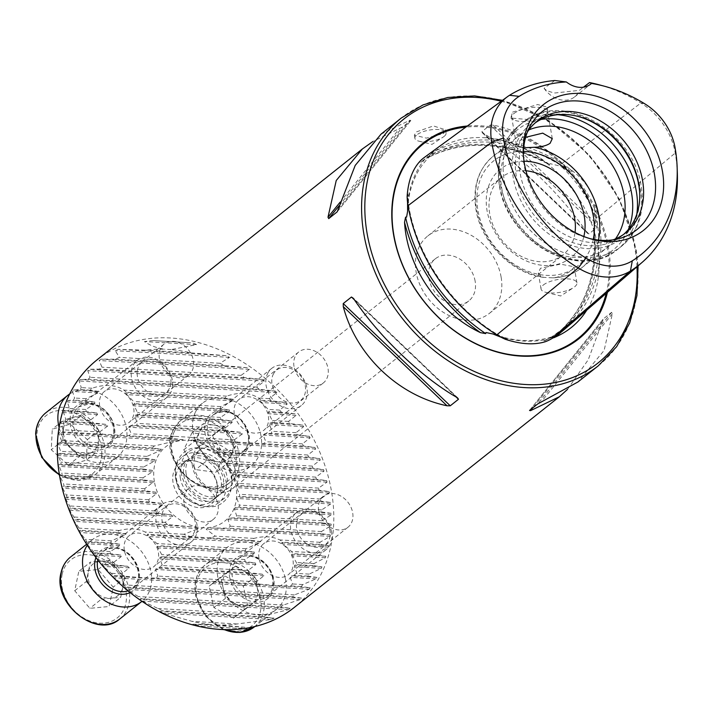 <?xml version="1.0" encoding="UTF-8"?>
<svg xmlns="http://www.w3.org/2000/svg" width="713" height="713" viewBox="0 0 713 713"><rect width="100%" height="100%" fill="white"/><g stroke="black" fill="none" stroke-linecap="round" stroke-linejoin="round"><path stroke-width="0.53" stroke-dasharray="3.56 2.67" d="M564.473 329.379A156.985 122.957 51.5 0 0 598.697 216.886A64.91 50.837 51.5 0 0 596.425 207.554C592.69 191.441 583.894 178.651 570.035 169.195A64.91 50.837 51.5 0 0 561.96 163.491A156.985 122.957 51.5 0 0 427.069 155.568A64.91 50.837 51.5 0 0 424.698 157.181M496.872 334.834L496.916 334.13L508.316 339.762L505.41 339.317C509.198 340.199 508.922 339.923 504.581 338.488L501.203 337.294M552.646 338.105A1.586 0.98 -122.1 0 0 551.06 337.409A1.586 0.98 -122.1 0 0 551.006 337.454A1.586 0.98 -122.1 0 0 550.98 337.463L543.11 341.215L545.481 341.67M561.229 332.062A157.243 123.162 51.5 0 0 594.722 233.427L593.617 228.187L594.499 228.142L595.703 218.169L594.49 208.642C592.958 204.649 594.927 203.196 596.425 207.554M570.035 169.195C573.635 172.243 571.487 173.5 568.341 170.639L559.812 166.004L550.142 163.669L549.42 164.667C505.276 141.513 464.84 139.142 428.094 157.573L429.743 156.468C415.777 170.157 408.397 188.428 407.604 211.262M407.551 202.385L407.702 197.67C408.175 193.829 407.595 192.171 407.123 196.431L407.898 194.096L408.781 206.039A1.586 0.561 -9.7 0 1 408.585 206.378A1.586 0.561 -9.7 0 1 408.567 206.396A155.443 121.745 51.5 0 0 496.533 334.272L496.284 334.477M421.258 162.003L424.841 159.035A63.368 49.634 51.5 0 0 421.374 161.887L421.258 162.003C419.03 164.106 418.879 163.58 420.795 160.425M550.088 338.238L553.341 336.483L552.085 337.507L552.548 337.989M492.915 333.969C514.839 342.008 535.044 342.775 553.511 336.26L553.341 336.483M429.591 156.593L425.073 158.883L421.374 161.887M217.278 485.321A25.721 20.142 51.5 0 0 195.665 461.088A25.721 20.142 51.5 0 0 173.081 482.719A25.721 20.142 51.5 0 0 197.617 507.549A25.721 20.142 51.5 0 0 217.634 488.717A25.721 20.142 51.5 0 0 217.278 485.321M176.45 481.498A23.743 18.591 -128.5 0 1 182.073 464.11A23.743 18.591 -128.5 0 1 197.296 461.525A23.743 18.591 -128.5 0 1 217.242 483.895A23.743 18.591 -128.5 0 1 217.572 487.032A23.743 18.591 -128.5 0 1 211.618 501.284A23.743 18.591 -128.5 0 1 190.745 501.533A23.743 18.591 -128.5 0 1 176.45 481.498M162.172 556.737L159.944 557.37L159.908 558.867L162.35 565.489A30.071 23.556 -128.5 0 1 161.958 567.539L156.762 568.003L155.568 569.429L157.849 576.051A30.071 23.556 -128.5 0 1 155.978 578.011C148.5 578.163 137.894 577.539 124.16 576.14A30.071 23.556 -128.5 0 1 121.575 573.92L129.311 567.887L127.6 566.291L114.445 564.749A30.071 23.556 -128.5 0 1 113.349 562.61L121.237 556.595L120.675 555.062L110.497 553.698A30.071 23.556 -128.5 0 1 110.221 551.612L119.526 545.677L119.731 544.188L110.747 542.896A30.071 23.556 -128.5 0 1 111.326 540.855L124.454 535.142L126.228 533.752L116.789 532.433A30.071 23.556 -128.5 0 1 119.347 530.508C129.285 527.932 137.876 528.431 145.131 532.023A30.071 23.556 -128.5 0 1 148.411 534.287L146.931 534.964L156.887 543.529A30.071 23.556 -128.5 0 1 158.188 545.686L157.163 546.381L161.744 554.634A30.071 23.556 -128.5 0 1 162.172 556.737L245.12 561.603A30.071 23.556 -128.5 0 1 244.844 559.518L254.158 553.582L254.354 552.094L245.37 550.801A30.071 23.556 -128.5 0 1 245.958 548.76L259.077 543.048L260.851 541.657L251.413 540.338A30.071 23.556 -128.5 0 1 253.98 538.413C263.908 535.837 272.5 536.336 279.763 539.928A30.071 23.556 -128.5 0 1 283.034 542.192L281.555 542.869L291.519 551.434A30.071 23.556 -128.5 0 1 292.82 553.591L291.786 554.286L296.367 562.539A30.071 23.556 -128.5 0 1 296.804 564.643L294.576 565.275L294.54 566.773L296.973 573.395A30.071 23.556 -128.5 0 1 296.59 575.444L291.385 575.908L290.191 577.334L292.473 583.956A30.071 23.556 -128.5 0 1 290.61 585.917C283.123 586.068 272.518 585.444 258.792 584.045A30.071 23.556 -128.5 0 1 256.208 581.826L263.944 575.792L262.224 574.197L249.078 572.655A30.071 23.556 -128.5 0 1 247.972 570.516L255.86 564.5L255.307 562.967L245.12 561.603M124.347 550.284A19.786 15.499 -128.5 0 1 129.044 535.793A19.786 15.499 -128.5 0 1 146.432 535.579A19.786 15.499 -128.5 0 1 158.348 552.281A19.786 15.499 -128.5 0 1 153.66 566.773A19.786 15.499 -128.5 0 1 136.272 566.978A19.786 15.499 -128.5 0 1 124.347 550.284M184.052 502.834A19.786 15.499 -128.5 0 1 188.74 488.343A19.786 15.499 -128.5 0 1 206.128 488.138A19.786 15.499 -128.5 0 1 218.053 504.831A19.786 15.499 -128.5 0 1 213.356 519.322A19.786 15.499 -128.5 0 1 195.968 519.536A19.786 15.499 -128.5 0 1 184.052 502.834M258.979 558.19A19.786 15.499 -128.5 0 1 263.667 543.698A19.786 15.499 -128.5 0 1 281.056 543.484A19.786 15.499 -128.5 0 1 292.981 560.186A19.786 15.499 -128.5 0 1 288.284 574.678A19.786 15.499 -128.5 0 1 270.895 574.883A19.786 15.499 -128.5 0 1 258.979 558.19M318.675 510.74A19.786 15.499 -128.5 0 1 323.372 496.248A19.786 15.499 -128.5 0 1 340.761 496.043A19.786 15.499 -128.5 0 1 352.677 512.736A19.786 15.499 -128.5 0 1 347.989 527.228A19.786 15.499 -128.5 0 1 330.591 527.442A19.786 15.499 -128.5 0 1 318.675 510.74M99.615 431.971L107.797 425.964L105.515 424.333L91.139 422.729A30.071 23.556 -128.5 0 1 89.838 420.572L97.565 414.547L96.852 413.005L86.291 411.624A30.071 23.556 -128.5 0 1 85.854 409.52L94.784 403.558L94.82 402.061L85.676 400.768A30.071 23.556 -128.5 0 1 86.068 398.71L97.966 392.925L99.169 391.499L90.177 390.207A30.071 23.556 -128.5 0 1 92.048 388.246C104.695 383.986 115.301 384.61 123.866 390.109A30.071 23.556 -128.5 0 1 126.451 392.337L125.417 393.041L133.581 401.499A30.071 23.556 -128.5 0 1 134.686 403.638L133.5 404.333L137.529 412.56A30.071 23.556 -128.5 0 1 137.814 414.645L135.203 415.26L135.007 416.74L137.279 423.362A30.071 23.556 -128.5 0 1 136.7 425.403L130.274 425.786L128.509 427.185L131.237 433.825A30.071 23.556 -128.5 0 1 128.679 435.75L102.895 434.235A30.071 23.556 -128.5 0 1 99.615 431.971L63.083 429.823L60.801 423.21L61.122 421.722L65.141 421.196A149.561 117.146 -128.5 0 1 65.73 419.155L63.546 412.551L64.01 411.071L68.689 410.59A149.561 117.146 -128.5 0 1 69.509 408.558L67.387 401.954L68.011 400.492L73.51 400.046A149.561 117.146 -128.5 0 1 74.598 398.041L72.494 391.437L73.314 389.984L79.874 389.601A149.561 117.146 -128.5 0 1 81.309 387.614L79.125 381L80.195 379.566L88.225 379.271A149.561 117.146 -128.5 0 1 90.114 377.311L87.744 370.689L89.125 369.272L99.401 369.111A149.561 117.146 -128.5 0 1 101.986 367.186L99.143 360.537L101.032 359.147L115.372 359.227A149.561 117.146 -128.5 0 1 119.392 357.391L115.265 350.662L118.117 349.334L145.586 350.181A149.561 117.146 -128.5 0 1 164.498 349.218C156.771 348.087 150.104 345.538 144.498 341.563L152.876 340.556L187.653 342.596C191.369 342.543 194.328 343.22 196.538 344.62L171.093 349.611A149.561 117.146 -128.5 0 1 190.727 352.837L226.146 355.68L229.515 357.373L219.934 363.291A149.561 117.146 -128.5 0 1 224.666 365.644L246.965 367.721L249.372 369.361L241.074 375.359A149.561 117.146 -128.5 0 1 244.381 377.623L262.607 379.459L264.514 381.072L256.689 387.097A149.561 117.146 -128.5 0 1 259.291 389.316L275.28 391.018L276.858 392.613L269.229 398.647A149.561 117.146 -128.5 0 1 271.377 400.849L285.895 402.462L287.232 404.039L279.674 410.082A149.561 117.146 -128.5 0 1 281.475 412.266L294.924 413.816L296.073 415.385L288.507 421.419A149.561 117.146 -128.5 0 1 290.039 423.584L302.668 425.091L303.649 426.65L296.02 432.684A149.561 117.146 -128.5 0 1 297.321 434.832L309.299 436.303L310.137 437.844L302.401 443.878A149.561 117.146 -128.5 0 1 303.506 446.017L314.941 447.452L315.645 448.994L307.775 455.01A149.561 117.146 -128.5 0 1 308.702 457.14L319.674 458.548L320.271 460.081L312.232 466.097A149.561 117.146 -128.5 0 1 312.989 468.209L323.577 469.6L324.05 471.124L315.823 477.122A149.561 117.146 -128.5 0 1 316.42 479.234L326.67 480.598L327.035 482.122L318.586 488.111A149.561 117.146 -128.5 0 1 319.023 490.205L328.978 491.551L329.745 492.148L320.529 499.038A149.561 117.146 -128.5 0 1 320.814 501.132L330.511 502.46L330.663 503.975L321.661 509.929A149.561 117.146 -128.5 0 1 321.786 512.005L331.269 513.324L331.304 514.831L321.973 520.766A149.561 117.146 -128.5 0 1 321.937 522.834L331.215 524.144L331.144 525.641L321.42 531.55A149.561 117.146 -128.5 0 1 321.215 533.618L330.333 534.91L330.146 536.399L319.959 542.29A149.561 117.146 -128.5 0 1 319.576 544.34L328.559 545.632L328.238 547.112L317.517 552.967A149.561 117.146 -128.5 0 1 316.929 554.999L325.805 556.292L325.342 557.762L313.97 563.573A149.561 117.146 -128.5 0 1 313.15 565.605L321.973 566.88L321.34 568.341L309.148 574.108A149.561 117.146 -128.5 0 1 308.052 576.122L316.866 577.405L316.046 578.849L302.775 584.562A149.561 117.146 -128.5 0 1 301.349 586.549L310.226 587.833L309.166 589.268L294.424 594.892A149.561 117.146 -128.5 0 1 292.544 596.852L301.617 598.145L300.226 599.562L283.257 605.052A149.561 117.146 -128.5 0 1 280.664 606.977L290.209 608.296L288.328 609.686L267.277 614.936A149.561 117.146 -128.5 0 1 263.266 616.772L274.095 618.171L271.243 619.499L237.072 623.982A149.561 117.146 -128.5 0 1 218.151 624.945L244.853 627.271C243.008 627.957 240.21 628.296 236.484 628.278L201.708 626.237L192.813 624.214L211.565 624.552A149.561 117.146 -128.5 0 1 191.931 621.326L163.215 613.162L159.837 611.46L162.716 610.863A149.561 117.146 -128.5 0 1 157.983 608.519L142.386 601.112L139.989 599.473L141.584 598.804A149.561 117.146 -128.5 0 1 138.277 596.54L126.754 589.375L124.846 587.77L125.969 587.066A149.561 117.146 -128.5 0 1 123.367 584.838L114.08 577.815L112.502 576.22L113.42 575.516A149.561 117.146 -128.5 0 1 111.281 573.314L103.465 566.372L102.128 564.794L102.984 564.081A149.561 117.146 -128.5 0 1 101.175 561.897L94.428 555.017L93.287 553.457L94.152 552.744A149.561 117.146 -128.5 0 1 92.619 550.579L86.692 543.743L85.712 542.192L86.638 541.479A149.561 117.146 -128.5 0 1 85.328 539.331L80.061 532.54L79.223 530.989L80.257 530.285A149.561 117.146 -128.5 0 1 79.152 528.146L74.419 521.381L73.706 519.848L74.874 519.153A149.561 117.146 -128.5 0 1 73.956 517.023L69.678 510.285L69.09 508.752L70.418 508.066A149.561 117.146 -128.5 0 1 69.669 505.954L65.783 499.243L65.302 497.71L66.826 497.041A149.561 117.146 -128.5 0 1 66.238 494.929L62.691 488.236L62.325 486.712L64.072 486.052A149.561 117.146 -128.5 0 1 63.635 483.958L60.07 476.32L60.124 475.767L62.12 475.125A149.561 117.146 -128.5 0 1 61.844 473.031L58.698 464.867L60.988 464.234A149.561 117.146 -128.5 0 1 60.863 462.149L58.092 455.509L58.047 454.003L60.685 453.397A149.561 117.146 -128.5 0 1 60.721 451.32L58.136 444.689L58.208 443.192L61.229 442.613A149.561 117.146 -128.5 0 1 61.443 440.545L59.019 433.923L59.215 432.434L62.691 431.873A149.561 117.146 -128.5 0 1 63.083 429.823M99.695 406.018A19.786 15.499 -128.5 0 1 104.383 391.526A19.786 15.499 -128.5 0 1 121.771 391.321A19.786 15.499 -128.5 0 1 133.688 408.014A19.786 15.499 -128.5 0 1 129 422.506A19.786 15.499 -128.5 0 1 111.611 422.72A19.786 15.499 -128.5 0 1 99.695 406.018M159.391 358.568A19.786 15.499 -128.5 0 1 164.079 344.085A19.786 15.499 -128.5 0 1 181.476 343.871A19.786 15.499 -128.5 0 1 193.392 360.564A19.786 15.499 -128.5 0 1 188.704 375.056A19.786 15.499 -128.5 0 1 171.307 375.27A19.786 15.499 -128.5 0 1 159.391 358.568M234.247 439.876L242.429 433.869L240.138 432.238L225.763 430.634A30.071 23.556 -128.5 0 1 224.461 428.477L232.197 422.452L231.475 420.911L220.914 419.529A30.071 23.556 -128.5 0 1 220.477 417.426L229.408 411.463L229.443 409.966L220.308 408.674A30.071 23.556 -128.5 0 1 220.691 406.615L232.59 400.831L233.793 399.405L224.8 398.112A30.071 23.556 -128.5 0 1 226.672 396.152C239.318 391.892 249.924 392.515 258.489 398.014A30.071 23.556 -128.5 0 1 261.074 400.243L260.04 400.947L268.204 409.405A30.071 23.556 -128.5 0 1 269.309 411.544L268.124 412.239L272.152 420.465A30.071 23.556 -128.5 0 1 272.437 422.551L269.826 423.166L269.63 424.645L271.911 431.267A30.071 23.556 -128.5 0 1 271.323 433.308L264.897 433.691L263.133 435.09L265.86 441.73A30.071 23.556 -128.5 0 1 263.302 443.655L237.518 442.14A30.071 23.556 -128.5 0 1 234.247 439.876L174.48 436.365A55.391 43.386 51.5 0 0 167.359 438.023L183.232 439.716L175.933 440.786L154.266 445.999A55.391 43.386 51.5 0 0 152.413 447.96L161.423 449.252L160.158 450.678L146.923 456.382A55.391 43.386 51.5 0 0 146.04 458.406L154.873 459.689L154.338 461.159L143.616 467.015A55.391 43.386 51.5 0 0 143.313 469.065L152.448 470.366L152.35 471.863L143.01 477.799A55.391 43.386 51.5 0 0 143.153 479.876L152.876 481.213L153.634 481.81L144.668 488.717A55.391 43.386 51.5 0 0 145.229 490.82L155.826 492.211L156.45 493.744L148.562 499.76A55.391 43.386 51.5 0 0 149.578 501.899L161.548 503.36L162.6 504.92L155.024 510.963A55.391 43.386 51.5 0 0 156.619 513.128L171.102 514.741L172.894 516.346L165.131 522.379A55.391 43.386 51.5 0 0 167.707 524.599L190.621 526.711C194.364 526.943 196.975 527.602 198.437 528.672L183.811 534.295A55.391 43.386 51.5 0 0 191.654 536.827L208.169 537.798A55.391 43.386 51.5 0 0 215.29 536.14L206.119 529.117C208 528.244 210.433 527.887 213.428 528.048L228.383 528.164A55.391 43.386 51.5 0 0 230.246 526.203L227.928 519.581L229.203 518.155L235.727 517.772A55.391 43.386 51.5 0 0 236.618 515.749L234.488 509.144L235.023 507.674L239.033 507.148A55.391 43.386 51.5 0 0 239.345 505.089L236.903 498.467L237.001 496.97L239.648 496.364A55.391 43.386 51.5 0 0 239.497 494.278L236.181 486.658L237.99 485.446A55.391 43.386 51.5 0 0 237.42 483.343L232.91 475.09L234.096 474.403A55.391 43.386 51.5 0 0 233.071 472.264L226.752 463.913L227.634 463.2A55.391 43.386 51.5 0 0 226.03 461.035L216.467 452.488L217.527 451.784A55.391 43.386 51.5 0 0 214.952 449.564L198.74 442.122L190.915 440.171L198.838 439.868A55.391 43.386 51.5 0 0 191.004 437.336M234.319 413.923A19.786 15.499 -128.5 0 1 239.007 399.432A19.786 15.499 -128.5 0 1 256.404 399.227A19.786 15.499 -128.5 0 1 268.32 415.92A19.786 15.499 -128.5 0 1 263.623 430.411A19.786 15.499 -128.5 0 1 246.235 430.625A19.786 15.499 -128.5 0 1 234.319 413.923M294.014 366.473A19.786 15.499 -128.5 0 1 298.711 351.99A19.786 15.499 -128.5 0 1 316.1 351.776A19.786 15.499 -128.5 0 1 328.016 368.469A19.786 15.499 -128.5 0 1 323.328 382.961A19.786 15.499 -128.5 0 1 305.939 383.175A19.786 15.499 -128.5 0 1 294.014 366.473M444.092 136.415A15.829 5.651 170.3 0 0 446.088 132.948A15.829 5.651 170.3 0 0 434.012 129.516A15.829 5.651 170.3 0 0 416.891 134.819A15.829 5.651 170.3 0 0 414.886 138.286A15.829 5.651 170.3 0 0 419.057 141.219A15.829 5.651 170.3 0 0 443.138 137.101A15.829 5.651 170.3 0 0 444.092 136.415M443.593 133.5L445.554 129.819L433.397 125.934L416.392 131.905L414.351 135.149L426.374 138.126L443.593 133.5M543.351 284.995A18.199 6.497 -9.7 0 1 563.038 278.908A18.199 6.497 -9.7 0 1 576.933 282.847A18.199 6.497 -9.7 0 1 574.633 286.831A18.199 6.497 -9.7 0 1 573.528 287.624A18.199 6.497 -9.7 0 1 545.837 292.357A18.199 6.497 -9.7 0 1 541.051 288.979A18.199 6.497 -9.7 0 1 543.351 284.995M571.764 270.084L574.179 266.751L560.516 264.158L540.49 268.248L538.297 272.883L540.98 276.484L543.832 277.384L552.842 277.847L556.425 277.393C563.092 275.396 568.199 272.963 571.764 270.084M512.62 112.119L537.611 104.526L547.424 107.155L547.709 112.725L546.283 114.089L528.083 119.543L510.775 118.019L512.62 112.119M514.028 113.465A18.199 6.497 -9.7 0 1 533.716 107.369A18.199 6.497 -9.7 0 1 547.611 111.317A18.199 6.497 -9.7 0 1 546.666 113.991A18.199 6.497 -9.7 0 1 545.311 115.301A18.199 6.497 -9.7 0 1 529.108 121.041A18.199 6.497 -9.7 0 1 513.512 119.659A18.199 6.497 -9.7 0 1 511.729 117.449A18.199 6.497 -9.7 0 1 514.028 113.465M523.69 147.769L518.743 146.379L516.399 144.775L518.814 141.45L525.633 137.306M607.458 292.294A125.033 97.931 51.5 0 0 608.43 247.277A125.033 97.931 51.5 0 0 467.336 126.014M501.123 277.134A49.455 38.734 51.5 0 0 471.338 235.388A49.455 38.734 51.5 0 0 427.853 235.923A49.455 38.734 51.5 0 0 416.134 272.143A49.455 38.734 51.5 0 0 445.928 313.889A49.455 38.734 51.5 0 0 489.403 313.363A49.455 38.734 51.5 0 0 501.123 277.134M475.152 281.243A26.907 21.069 51.5 0 0 458.94 258.534A26.907 21.069 51.5 0 0 435.295 258.819A26.907 21.069 51.5 0 0 428.914 278.525A26.907 21.069 51.5 0 0 445.126 301.234A26.907 21.069 51.5 0 0 468.771 300.948A26.907 21.069 51.5 0 0 475.152 281.243M525.962 170.755A49.455 38.734 51.5 0 0 501.426 177.457A49.455 38.734 51.5 0 0 489.697 213.677A49.455 38.734 51.5 0 0 519.492 255.423A49.455 38.734 51.5 0 0 562.967 254.889A49.455 38.734 51.5 0 0 575.034 232.5M524.037 161.245A56.577 44.313 51.5 0 0 487.041 210.567A56.577 44.313 51.5 0 0 534.634 263.881A56.577 44.313 51.5 0 0 583.867 236.52M528.841 129.926A71.22 55.783 51.5 0 0 518.592 136.014A71.22 55.783 51.5 0 0 501.702 188.17A71.22 55.783 51.5 0 0 544.607 248.284A71.22 55.783 51.5 0 0 607.218 247.527A71.22 55.783 51.5 0 0 615.453 238.908M578.145 116.433A73.047 57.218 51.5 0 0 577.387 116.219A73.047 57.218 51.5 0 0 513.235 177.671A73.047 57.218 51.5 0 0 582.922 248.177A73.047 57.218 51.5 0 0 639.766 194.711A73.047 57.218 51.5 0 0 639.739 193.927M535.196 122.903A71.22 55.783 51.5 0 0 533.226 124.383A71.22 55.783 51.5 0 0 516.346 176.539A71.22 55.783 51.5 0 0 559.242 236.654A71.22 55.783 51.5 0 0 621.852 235.887A71.22 55.783 51.5 0 0 623.732 234.31M527.388 132.039A71.22 55.783 51.5 0 0 524.937 136.308A71.22 55.783 51.5 0 0 520.196 173.482A71.22 55.783 51.5 0 0 608.358 241.27A71.22 55.783 51.5 0 0 613.073 239.844M523.378 154.846A75.676 59.268 51.5 0 0 523.422 156.815A75.676 59.268 51.5 0 0 524.456 166.824A75.676 59.268 51.5 0 0 588.038 238.124A75.676 59.268 51.5 0 0 589.945 238.605M192.474 466.436A26.907 21.069 -128.5 0 1 198.856 446.73A26.907 21.069 -128.5 0 1 222.501 446.445A26.907 21.069 -128.5 0 1 238.712 469.154A26.907 21.069 -128.5 0 1 232.331 488.86A26.907 21.069 -128.5 0 1 208.677 489.145A26.907 21.069 -128.5 0 1 192.474 466.436M194.266 467.336A23.743 18.591 -128.5 0 1 199.898 449.948A23.743 18.591 -128.5 0 1 220.763 449.689A23.743 18.591 -128.5 0 1 235.067 469.733A23.743 18.591 -128.5 0 1 229.434 487.113A23.743 18.591 -128.5 0 1 208.57 487.371A23.743 18.591 -128.5 0 1 194.266 467.336M186.138 473.788A23.743 18.591 -128.5 0 1 191.77 456.4A23.743 18.591 -128.5 0 1 212.643 456.151A23.743 18.591 -128.5 0 1 226.939 476.186A23.743 18.591 -128.5 0 1 221.315 493.574A23.743 18.591 -128.5 0 1 200.442 493.833A23.743 18.591 -128.5 0 1 186.138 473.788M175.603 478.102A29.278 22.932 -128.5 0 1 182.546 456.659A29.278 22.932 -128.5 0 1 208.285 456.347A29.278 22.932 -128.5 0 1 225.923 481.061A29.278 22.932 -128.5 0 1 218.98 502.505A29.278 22.932 -128.5 0 1 193.241 502.817A29.278 22.932 -128.5 0 1 175.603 478.102M181.378 473.512A29.278 22.932 -128.5 0 1 188.321 452.069A29.278 22.932 -128.5 0 1 214.06 451.757A29.278 22.932 -128.5 0 1 231.698 476.471A29.278 22.932 -128.5 0 1 224.755 497.915A29.278 22.932 -128.5 0 1 199.016 498.227A29.278 22.932 -128.5 0 1 181.378 473.512M180.362 478.387A23.743 18.591 -128.5 0 1 185.995 460.999A23.743 18.591 -128.5 0 1 206.859 460.741A23.743 18.591 -128.5 0 1 221.164 480.776A23.743 18.591 -128.5 0 1 215.531 498.164A23.743 18.591 -128.5 0 1 194.667 498.423A23.743 18.591 -128.5 0 1 180.362 478.387M154.382 481.623A47.477 37.192 -128.5 0 1 187.706 440.304A47.477 37.192 -128.5 0 1 235.976 486.418A47.477 37.192 -128.5 0 1 202.652 527.736A47.477 37.192 -128.5 0 1 154.382 481.623M97.093 359.815A158.268 123.964 -128.5 0 1 236.217 358.113A158.268 123.964 -128.5 0 1 331.554 491.703A158.268 123.964 -128.5 0 1 294.032 607.619M430.091 154.979C428.433 156.325 427.818 157.163 428.246 157.484A155.657 121.923 51.5 0 1 549.892 164.632L545.409 161.753A157.243 123.162 51.5 0 0 430.091 154.979A111.495 87.334 -128.5 0 1 484.127 137.689A111.495 87.334 -128.5 0 1 545.409 161.753M594.722 233.427A111.495 87.334 -128.5 0 1 597.574 245.985A111.495 87.334 -128.5 0 1 597.806 280.717A111.495 87.334 -128.5 0 1 586.763 310.146M593.439 228.561L593.617 228.187A155.657 121.923 51.5 0 1 558.6 332.365C586.38 307.169 597.993 272.571 593.439 228.561M567.495 389.387L588.225 359.78L603.421 318.836L611.647 312.303L612.369 313.72L604.134 350.413L577.993 381.936M529.411 410.572L603.421 318.836L529.536 410.456M586.852 232.393C561.176 194.105 518.69 153.518 483.102 133.278L481.881 131.655L490.107 125.114L493.325 125.149C541.862 135.105 584.348 175.692 597.084 224.265L597.129 227.349L588.902 233.891L587.753 233.49L483.102 133.278M381.045 134.133L409.85 120.247L410.831 120.461L402.604 126.994L372.872 141.531M337.106 211.913L410.955 120.345L337.276 211.663M554.803 80.516L544.072 88.305C545.543 90.23 549.153 91.799 554.91 92.993L579.33 90.382L583.51 87.182M677.35 173.241A152.849 119.722 51.5 0 0 675.256 153.01A60.774 47.602 51.5 0 0 640.862 103.011A152.849 119.722 51.5 0 0 598.929 84.74M544.072 88.305A23.743 18.591 51.5 0 0 574.589 96.932A23.743 18.591 51.5 0 0 579.33 90.382M320.529 499.038L239.497 494.278M319.023 490.205L237.99 485.446M318.586 488.111L237.42 483.343M143.153 479.876L62.12 475.125M144.668 488.717L63.635 483.958M143.01 477.799L61.844 473.031M316.42 479.234L234.096 474.403M315.823 477.122L233.071 472.264M143.313 469.065L60.988 464.234M312.989 468.209L227.634 463.2M312.232 466.097L226.03 461.035M146.04 458.406L60.685 453.397M308.702 457.14L217.527 451.784M307.775 455.01L214.952 449.564M152.413 447.96L61.229 442.613M237.518 442.14L198.838 439.868M167.359 438.023L128.679 435.75M174.48 436.365L131.237 433.825M102.895 434.235L62.691 431.873M303.506 446.017L263.302 443.655M302.401 443.878L265.86 441.73M224.461 428.477L137.279 423.362M225.763 430.634L136.7 425.403M89.838 420.572L65.73 419.155M91.139 422.729L65.141 421.196M297.321 434.832L271.323 433.308M296.02 432.684L271.911 431.267M220.477 417.426L137.529 412.56M220.914 419.529L137.814 414.645M85.854 409.52L69.509 408.558M86.291 411.624L68.689 410.59M290.039 423.584L272.437 422.551M288.507 421.419L272.152 420.465M86.068 398.71L74.598 398.041M85.676 400.768L73.51 400.046M220.691 406.615L133.581 401.499M220.308 408.674L134.686 403.638M281.475 412.266L269.309 411.544M279.674 410.082L268.204 409.405M92.048 388.246L81.309 387.614M90.177 390.207L79.874 389.601M226.672 396.152L123.866 390.109M224.8 398.112L126.451 392.337M271.377 400.849L261.074 400.243M269.229 398.647L258.489 398.014M143.616 467.015L60.863 462.149M146.923 456.382L60.721 451.32M154.266 445.999L61.443 440.545M256.689 387.097L90.114 377.311M259.291 389.316L88.225 379.271M241.074 375.359L101.986 367.186M244.381 377.623L99.401 369.111M219.934 363.291L119.392 357.391M224.666 365.644L115.372 359.227M171.093 349.611L164.498 349.218M190.727 352.837L145.586 350.181M321.661 509.929L239.345 505.089M145.229 490.82L64.072 486.052M321.973 520.766L236.618 515.749M148.562 499.76L66.238 494.929M149.578 501.899L66.826 497.041M321.42 531.55L230.246 526.203M155.024 510.963L69.669 505.954M156.619 513.128L70.418 508.066M165.131 522.379L73.956 517.023M167.707 524.599L74.874 519.153M319.959 542.29L279.763 539.928M253.98 538.413L215.29 536.14M183.811 534.295L145.131 532.023M119.347 530.508L79.152 528.146M111.326 540.855L85.328 539.331M245.958 548.76L156.887 543.529M317.517 552.967L291.519 551.434M191.654 536.827L148.411 534.287M116.789 532.433L80.257 530.285M251.413 540.338L208.169 537.798M319.576 544.34L283.034 542.192M110.221 551.612L92.619 550.579M244.844 559.518L161.744 554.634M313.97 563.573L296.367 562.539M110.747 542.896L86.638 541.479M245.37 550.801L158.188 545.686M316.929 554.999L292.82 553.591M113.349 562.61L101.175 561.897M247.972 570.516L162.35 565.489M309.148 574.108L296.973 573.395M110.497 553.698L94.152 552.744M313.15 565.605L296.804 564.643M121.575 573.92L111.281 573.314M256.208 581.826L157.849 576.051M302.775 584.562L292.473 583.956M249.078 572.655L161.958 567.539M114.445 564.749L102.984 564.081M308.052 576.122L296.59 575.444M258.792 584.045L155.978 578.011M124.16 576.14L113.42 575.516M301.349 586.549L290.61 585.917M320.814 501.132L239.648 496.364M321.786 512.005L239.033 507.148M321.937 522.834L235.727 517.772M321.215 533.618L228.383 528.164M294.424 594.892L123.367 584.838M283.257 605.052L138.277 596.54M292.544 596.852L125.969 587.066M267.277 614.936L157.983 608.519M280.664 606.977L141.584 598.804M237.072 623.982L191.931 621.326M263.266 616.772L162.716 610.863M218.151 624.945L211.565 624.552M68.314 465.224L79.874 456.035L62.824 440.545L63.323 430.269A20.116 15.757 -128.5 0 1 72.842 417.462A20.116 15.757 -128.5 0 1 90.399 422.675A20.116 15.757 -128.5 0 1 98.421 440.705L97.922 450.981L86.371 460.161L68.314 465.224L51.265 449.725L52.263 429.173L70.32 424.11L87.369 439.609L86.371 460.161M170.933 382.346A19.349 15.16 -128.5 0 1 153.215 394.449A19.349 15.16 -128.5 0 1 137.163 372.302A19.349 15.16 -128.5 0 1 154.881 360.199A19.349 15.16 -128.5 0 1 170.933 382.346M172.626 385.18A23.743 18.591 -128.5 0 1 166.69 397.604A23.743 18.591 -128.5 0 1 143.58 396.455A23.743 18.591 -128.5 0 1 131.201 372.863A23.743 18.591 -128.5 0 1 137.146 360.439A23.743 18.591 -128.5 0 1 160.256 361.589A23.743 18.591 -128.5 0 1 172.626 385.18M69.678 393.977A39.563 30.989 -128.5 0 1 107.494 398.086A39.563 30.989 -128.5 0 1 126.95 436.57A39.563 30.989 -128.5 0 1 117.048 457.274A39.563 30.989 -128.5 0 1 83.671 458.459A39.563 30.989 -128.5 0 1 59.081 427.399M79.874 456.035L97.922 450.981M87.369 439.609L98.92 430.429L98.421 440.705A20.116 15.757 -128.5 0 1 88.893 453.513A20.116 15.757 -128.5 0 1 71.345 448.29A20.116 15.757 -128.5 0 1 63.323 430.269L63.822 419.993L52.263 429.173M98.92 430.429L81.87 414.93L70.32 424.11M81.87 414.93L63.822 419.993M62.824 440.545L51.265 449.725M98.073 569.544L109.624 560.365L124.793 577.94L122.743 587.637A20.116 15.757 -128.5 0 1 111.068 598.234A20.116 15.757 -128.5 0 1 93.858 590.346A20.116 15.757 -128.5 0 1 88.323 571.862L90.364 562.165L78.813 571.354L98.073 569.544L113.233 587.129L109.142 606.513L89.883 608.323L74.713 590.738L78.813 571.354M162.154 514.002A19.349 15.16 -128.5 0 1 182.127 505.437A19.349 15.16 -128.5 0 1 195.273 529.171A19.349 15.16 -128.5 0 1 175.3 537.745A19.349 15.16 -128.5 0 1 162.154 514.002M156.263 513.975A23.743 18.591 -128.5 0 1 161.806 504.697A23.743 18.591 -128.5 0 1 186.351 506.925A23.743 18.591 -128.5 0 1 196.886 532.593A23.743 18.591 -128.5 0 1 191.342 541.871A23.743 18.591 -128.5 0 1 166.806 539.652A23.743 18.591 -128.5 0 1 156.263 513.975M87.289 545.24A39.563 30.989 -128.5 0 1 92.467 539.589A39.563 30.989 -128.5 0 1 133.376 543.297A39.563 30.989 -128.5 0 1 150.942 586.077A39.563 30.989 -128.5 0 1 141.985 601.309M109.624 560.365L90.364 562.165M74.713 590.738L86.273 581.558L88.323 571.862A20.116 15.757 -128.5 0 1 99.998 561.265A20.116 15.757 -128.5 0 1 117.208 569.152A20.116 15.757 -128.5 0 1 122.743 587.637L120.693 597.325L109.142 606.513M86.273 581.558L101.433 599.134L89.883 608.323M101.433 599.134L120.693 597.325M124.793 577.94L113.233 587.129M212.171 435.572L223.73 426.383L235.673 446.169L231.565 454.671A20.116 15.757 -128.5 0 1 217.358 461.783A20.116 15.757 -128.5 0 1 201.298 450.509A20.116 15.757 -128.5 0 1 199.435 432.114L203.553 423.611L191.993 432.791L212.171 435.572L224.123 455.349L215.887 472.354L195.719 469.582L183.767 449.796L191.993 432.791M273.222 374.378A19.349 15.16 -128.5 0 1 295.538 371.063A19.349 15.16 -128.5 0 1 304.13 396.08A19.349 15.16 -128.5 0 1 281.822 399.396A19.349 15.16 -128.5 0 1 273.222 374.378M267.589 373.621A23.743 18.591 -128.5 0 1 271.769 368.345A23.743 18.591 -128.5 0 1 298.212 372.213A23.743 18.591 -128.5 0 1 305.503 400.234A23.743 18.591 -128.5 0 1 301.314 405.51A23.743 18.591 -128.5 0 1 274.87 401.642A23.743 18.591 -128.5 0 1 267.589 373.621M195.46 412.025A39.563 30.989 -128.5 0 1 202.439 403.228A39.563 30.989 -128.5 0 1 246.511 409.681A39.563 30.989 -128.5 0 1 258.65 456.391A39.563 30.989 -128.5 0 1 251.671 465.179A39.563 30.989 -128.5 0 1 207.599 458.726A39.563 30.989 -128.5 0 1 195.46 412.025M223.73 426.383L203.553 423.611M183.767 449.796L195.317 440.616L199.435 432.114A20.116 15.757 -128.5 0 1 213.642 425.001A20.116 15.757 -128.5 0 1 229.702 436.276A20.116 15.757 -128.5 0 1 231.565 454.671L227.447 463.174L215.887 472.354M195.317 440.616L207.269 460.393L195.719 469.582M207.269 460.393L227.447 463.174M235.673 446.169L224.123 455.349M233.338 618.26L244.898 609.071L225.442 598.359L223.071 587.655A20.116 15.757 -128.5 0 1 228.062 571.585A20.116 15.757 -128.5 0 1 245.147 571.594A20.116 15.757 -128.5 0 1 257.241 587.655L259.612 598.367L233.338 618.26L213.882 607.547L209.15 586.122L223.864 575.418L243.32 586.131L248.062 607.547M329.771 529.492A19.349 15.16 -128.5 0 1 317.285 547.343A19.349 15.16 -128.5 0 1 296.902 529.492A19.349 15.16 -128.5 0 1 309.389 511.649A19.349 15.16 -128.5 0 1 329.771 529.492M331.367 531.194A23.743 18.591 -128.5 0 1 325.975 549.776A23.743 18.591 -128.5 0 1 305.645 550.329A23.743 18.591 -128.5 0 1 291.038 531.185A23.743 18.591 -128.5 0 1 296.43 512.602A23.743 18.591 -128.5 0 1 316.759 512.05A23.743 18.591 -128.5 0 1 331.367 531.194M285.316 578.475A39.563 30.989 -128.5 0 1 276.332 609.446A39.563 30.989 -128.5 0 1 242.456 610.364A39.563 30.989 -128.5 0 1 218.107 578.466A39.563 30.989 -128.5 0 1 227.091 547.495A39.563 30.989 -128.5 0 1 260.967 546.577A39.563 30.989 -128.5 0 1 285.316 578.475M244.898 609.071L259.612 598.367M243.32 586.131L254.871 576.951L257.241 587.655A20.116 15.757 -128.5 0 1 252.259 603.724A20.116 15.757 -128.5 0 1 235.165 603.715A20.116 15.757 -128.5 0 1 223.071 587.655L220.7 576.942L209.15 586.122M254.871 576.951L235.415 566.238L223.864 575.418M235.415 566.238L220.7 576.942M225.442 598.359L213.882 607.547M675.14 148.072L675.256 153.01L598.697 216.886A1.586 0.561 170.3 0 0 596.594 217.42A1.586 0.561 170.3 0 0 596.576 217.438L595.703 218.169M509.519 95.301L427.069 155.568A1.586 0.98 57.9 0 1 427.167 157.448A1.586 0.98 57.9 0 1 427.149 157.466L426.205 158.161M644.623 103.715L640.862 103.011L561.96 163.491L560.721 165.309A155.443 121.745 51.5 0 0 427.149 157.466A63.368 49.634 51.5 0 0 424.841 159.035L424.297 159.427M408.032 205.692A1.586 0.561 -9.7 0 1 408.781 206.039C416.936 256.225 451.864 307.009 496.916 334.13L496.533 334.272A63.368 49.634 -128.5 0 0 504.358 338.417M594.535 208.873A63.368 49.634 51.5 0 1 596.576 217.438A155.443 121.745 51.5 0 1 562.7 328.827A155.443 121.745 51.5 0 1 550.98 337.463A63.368 49.634 -128.5 0 1 544.429 340.769M497.612 335.868A113.109 88.59 51.5 0 0 548.903 338.88M595.578 216.012A113.109 88.59 51.5 0 0 561.791 166.913M425.073 158.883A113.109 88.59 51.5 0 0 407.56 204.979M606.202 293.373A124.294 97.351 51.5 0 0 607.44 247.527A124.294 97.351 51.5 0 0 465.856 127.101M598.314 365.787A158.268 123.964 51.5 0 0 635.836 249.871A158.268 123.964 51.5 0 0 540.499 116.29A158.268 123.964 51.5 0 0 401.366 117.984M636.976 266.822A155.897 122.101 51.5 0 0 634.953 248.837A155.897 122.101 51.5 0 0 501.221 101.246M518.743 146.379A71.22 55.783 51.5 0 0 493.271 156.129A71.22 55.783 51.5 0 0 476.391 208.294A71.22 55.783 51.5 0 0 540.98 276.484M523.44 151.414A67.263 52.682 51.5 0 0 477.862 210.023A67.263 52.682 51.5 0 0 535.258 273.623A67.263 52.682 51.5 0 0 593.305 239.327M540.935 119.472A76.817 60.168 51.5 0 0 499.626 185.728A76.817 60.168 51.5 0 0 559.562 256.698A76.817 60.168 51.5 0 0 628.376 229.488M557.762 114.713A79.134 61.978 51.5 0 0 519.117 125.488A79.134 61.978 51.5 0 0 500.357 183.446A79.134 61.978 51.5 0 0 548.021 250.236A79.134 61.978 51.5 0 0 617.583 249.39A79.134 61.978 51.5 0 0 636.807 214.167M616.246 140.461A79.134 61.978 51.5 0 0 523.012 122.386A79.134 61.978 51.5 0 0 504.251 180.344A79.134 61.978 51.5 0 0 551.924 247.135A79.134 61.978 51.5 0 0 621.486 246.288A79.134 61.978 51.5 0 0 640.247 188.33A79.134 61.978 51.5 0 0 624.927 151.388M556.425 277.393A71.22 55.783 51.5 0 0 581.897 267.642A71.22 55.783 51.5 0 0 598.465 240.085M407.693 197.902A63.368 49.634 51.5 0 0 408.567 206.396L408.201 206.672M568.145 170.505A63.368 49.634 51.5 0 0 560.721 165.309L559.812 166.004M552.085 337.507A155.657 121.923 51.5 0 0 558.6 332.365L562.7 328.827L551.06 337.409L543.11 341.215M456.017 396.891L354.441 299.861M457.265 397.64L353.514 298.515M338.22 209.069L409.85 120.247M339.085 205.763L402.604 126.994M340.065 202.225L399.628 128.376M493.325 125.149L597.084 224.265M490.107 125.114L597.129 227.349M481.881 131.655L588.902 233.891M602.146 321.848L532.745 407.907M611.647 312.303L537.762 403.914M612.369 313.72L540.748 402.542M329.237 493.066L236.484 487.621M328.978 491.551L236.226 486.106M153.135 482.728L60.382 477.282M152.876 481.213L60.124 475.767M152.35 471.863L58.849 466.373M152.448 470.366L58.698 464.867M154.338 461.159L58.092 455.509M154.873 459.689L58.047 454.003M324.05 471.124L227.803 465.473M160.158 450.678L58.136 444.689M161.423 449.252L58.208 443.192M320.271 460.081L218.249 454.092M175.933 440.786L59.019 433.923M183.232 439.716L59.215 432.434M315.645 448.994L198.74 442.122M314.941 447.452L190.915 440.171M107.797 425.964L60.801 423.21M105.515 424.333L61.122 421.722M242.429 433.869L128.509 427.185M240.138 432.238L130.274 425.786M309.299 436.303L264.897 433.691M310.137 437.844L263.133 435.09M97.565 414.547L63.546 412.551M96.852 413.005L64.01 411.071M232.197 422.452L135.007 416.74M231.475 420.911L135.203 415.26M302.668 425.091L269.826 423.166M303.649 426.65L269.63 424.645M94.784 403.558L67.387 401.954M94.82 402.061L68.011 400.492M229.408 411.463L134.053 405.866M229.443 409.966L133.5 404.333M294.924 413.816L268.124 412.239M296.073 415.385L268.676 413.772M97.966 392.925L72.494 391.437M99.169 391.499L73.314 389.984M232.59 400.831L127.128 394.646M233.793 399.405L125.417 393.041M285.895 402.462L260.04 400.947M287.232 404.039L261.76 402.551M276.858 392.613L79.125 381M327.035 482.122L233.525 476.632M326.67 480.598L232.91 475.09M323.577 469.6L226.752 463.913M319.674 458.548L216.467 452.488M275.28 391.018L80.195 379.566M264.514 381.072L87.744 370.689M262.607 379.459L89.125 369.272M249.372 369.361L99.143 360.537M246.965 367.721L101.032 359.147M229.515 357.373L115.265 350.662M226.146 355.68L118.117 349.334M196.538 344.62L144.498 341.563M187.653 342.596L152.876 340.556M156.45 493.744L62.691 488.236M155.826 492.211L62.325 486.712M330.663 503.975L236.903 498.467M162.6 504.92L65.783 499.243M161.548 503.36L65.302 497.71M331.304 514.831L234.488 509.144M172.894 516.346L69.678 510.285M171.102 514.741L69.09 508.752M331.144 525.641L227.928 519.581M330.333 534.91L213.428 528.048M330.146 536.399L206.119 529.117M190.621 526.711L73.706 519.848M198.437 528.672L74.419 521.381M124.454 535.142L80.061 532.54M126.228 533.752L79.223 530.989M259.077 543.048L149.213 536.595M260.851 541.657L146.931 534.964M328.559 545.632L281.555 542.869M328.238 547.112L283.845 544.5M119.526 545.677L86.692 543.743M119.731 544.188L85.712 542.192M254.158 553.582L157.876 547.923M254.354 552.094L157.163 546.381M325.805 556.292L291.786 554.286M325.342 557.762L292.508 555.828M121.237 556.595L94.428 555.017M120.675 555.062L93.287 553.457M255.86 564.5L159.908 558.867M255.307 562.967L159.944 557.37M321.973 566.88L294.576 565.275M321.34 568.341L294.54 566.773M129.311 567.887L103.465 566.372M127.6 566.291L102.128 564.794M263.944 575.792L155.568 569.429M262.224 574.197L156.762 568.003M316.866 577.405L291.385 575.908M316.046 578.849L290.191 577.334M310.226 587.833L112.502 576.22M330.511 502.46L237.001 496.97M331.269 513.324L235.023 507.674M331.215 524.144L229.203 518.155M309.166 589.268L114.08 577.815M300.226 599.562L126.754 589.375M301.617 598.145L124.846 587.77M288.328 609.686L142.386 601.112M290.209 608.296L139.989 599.473M271.243 619.499L163.215 613.162M274.095 618.171L159.837 611.46M236.484 628.278L201.708 626.237M244.853 627.271L192.813 624.214M59.384 474.617A39.563 30.989 51.5 0 0 95.087 474.724A39.563 30.989 51.5 0 0 104.998 454.021A39.563 30.989 51.5 0 0 84.366 414.699A39.563 30.989 51.5 0 0 45.855 412.774M101.763 454.324A37.192 29.135 -128.5 0 1 67.717 477.576A37.192 29.135 -128.5 0 1 36.862 435.019A37.192 29.135 -128.5 0 1 70.917 411.757A37.192 29.135 -128.5 0 1 101.763 454.324M69.99 419.627A25.721 20.142 -128.5 0 1 93.537 403.54A25.721 20.142 -128.5 0 1 114.864 432.978A25.721 20.142 -128.5 0 1 91.317 449.056A25.721 20.142 -128.5 0 1 69.99 419.627M114.098 431.695A23.743 18.591 51.5 0 0 101.727 408.103A23.743 18.591 51.5 0 0 78.617 406.954A23.743 18.591 51.5 0 0 72.673 419.378A23.743 18.591 51.5 0 0 85.052 442.969A23.743 18.591 51.5 0 0 108.162 444.119A23.743 18.591 51.5 0 0 114.098 431.695M119.748 618.991A39.563 30.989 51.5 0 0 128.982 603.528A39.563 30.989 51.5 0 0 111.415 560.739A39.563 30.989 51.5 0 0 70.516 557.04M62.156 574.348A37.192 29.135 -128.5 0 1 100.533 557.887A37.192 29.135 -128.5 0 1 125.8 603.51A37.192 29.135 -128.5 0 1 87.423 619.98A37.192 29.135 -128.5 0 1 62.156 574.348M95.952 557.539A25.721 20.142 -128.5 0 1 123.171 549.875A25.721 20.142 -128.5 0 1 139.088 580.649A25.721 20.142 -128.5 0 1 130.114 592.565M128.073 590.908A23.743 18.591 51.5 0 0 132.823 588.385A23.743 18.591 51.5 0 0 138.358 579.108A23.743 18.591 51.5 0 0 127.823 553.44A23.743 18.591 51.5 0 0 103.278 551.211A23.743 18.591 51.5 0 0 97.85 559.999M236.689 473.842A39.563 30.989 51.5 0 0 224.55 427.132A39.563 30.989 51.5 0 0 180.478 420.679A39.563 30.989 51.5 0 0 173.509 429.476A39.563 30.989 51.5 0 0 185.647 476.177A39.563 30.989 51.5 0 0 229.72 482.63A39.563 30.989 51.5 0 0 236.689 473.842M174.248 431.721A37.192 29.135 -128.5 0 1 217.117 425.34A37.192 29.135 -128.5 0 1 233.641 473.423A37.192 29.135 -128.5 0 1 190.763 479.804A37.192 29.135 -128.5 0 1 174.248 431.721M247.589 448.629A25.721 20.142 -128.5 0 1 217.937 453.04A25.721 20.142 -128.5 0 1 206.52 419.788A25.721 20.142 -128.5 0 1 236.163 415.376A25.721 20.142 -128.5 0 1 247.589 448.629M209.061 420.135A23.743 18.591 51.5 0 0 216.342 448.156A23.743 18.591 51.5 0 0 242.785 452.024A23.743 18.591 51.5 0 0 246.974 446.748A23.743 18.591 51.5 0 0 239.684 418.727A23.743 18.591 51.5 0 0 213.24 414.859A23.743 18.591 51.5 0 0 209.061 420.135M254.372 626.896A39.563 30.989 51.5 0 0 263.364 595.925A39.563 30.989 51.5 0 0 239.015 564.028A39.563 30.989 51.5 0 0 205.139 564.946A39.563 30.989 51.5 0 0 196.146 595.916A39.563 30.989 51.5 0 0 224.31 629.606M260.192 596.843A37.192 29.135 -128.5 0 1 236.19 631.139A37.192 29.135 -128.5 0 1 197.011 596.834A37.192 29.135 -128.5 0 1 221.012 562.539A37.192 29.135 -128.5 0 1 260.192 596.843M229.871 578.466A25.721 20.142 -128.5 0 1 246.466 554.759A25.721 20.142 -128.5 0 1 273.56 578.475A25.721 20.142 -128.5 0 1 256.956 602.191A25.721 20.142 -128.5 0 1 229.871 578.466M272.838 577.708A23.743 18.591 51.5 0 0 258.231 558.564A23.743 18.591 51.5 0 0 237.901 559.117A23.743 18.591 51.5 0 0 232.509 577.699A23.743 18.591 51.5 0 0 247.117 596.843A23.743 18.591 51.5 0 0 267.446 596.291A23.743 18.591 51.5 0 0 272.838 577.708M197.296 461.525L195.665 461.088M188.74 488.343L129.044 535.793M323.372 496.248L263.667 543.698M164.079 344.085L104.383 391.526M298.711 351.99L239.007 399.432M445.554 129.819L446.088 132.948M576.933 282.847L574.179 266.751M546.666 113.991L547.709 112.725M552.281 138.643L547.611 111.317M638.082 265.86L636.139 249.354L619.82 199.872L589.562 155.291L548.885 120.773L502.478 100.328M427.853 235.923L501.426 177.457M543.832 277.384C512.308 274.05 480.91 242.411 475.892 209.159C472.532 186.601 478.325 168.928 493.271 156.129L518.592 136.014M499.35 185.175C495.553 159.997 502.139 140.096 519.117 125.488L523.012 122.386C560.988 89.17 634.107 130.631 641.245 186.601C645.051 211.779 638.465 231.68 621.486 246.288L617.583 249.39C579.616 282.606 506.497 241.146 499.35 185.175M578.894 116.629L577.387 116.219M533.226 124.383L537.076 121.317M524.937 136.308L529.501 127.333M523.422 156.815L523.28 152.814M199.898 449.948L191.77 456.4M188.321 452.069L182.546 456.659M185.995 460.999L182.073 464.11M435.295 258.819L198.856 446.73M484.127 137.689C534.313 138.964 589.669 191.574 597.556 246.413C599.58 258.4 599.669 269.835 597.806 280.717M468.771 300.948L232.331 488.86M215.531 498.164L211.618 501.284M224.755 497.915L218.98 502.505M229.434 487.113L221.315 493.574M588.038 238.124L591.906 239.167M608.358 241.27L618.135 238.855M621.852 235.887L625.702 232.83M639.713 193.152L639.766 194.711M552.842 277.847C563.974 277.5 573.662 274.095 581.897 267.642L607.218 247.527M489.403 313.363L562.967 254.889M574.589 96.932L590.765 84.081M516.399 144.775L511.729 117.449M513.512 119.659L510.775 118.019M541.051 288.979L538.297 272.883M545.837 292.357L560.712 295.984L573.528 287.624M458.263 398.353L352.614 297.419M482.104 132.565L587.753 233.49M414.351 135.149L414.886 138.286M419.057 141.219L431.989 144.374L443.138 137.101M323.328 382.961L263.623 430.411M188.704 375.056L129 422.506M347.989 527.228L288.284 574.678M213.356 519.322L153.66 566.773M217.572 487.032L217.634 488.717M117.048 457.274L95.087 474.724L78.43 480.419L59.473 475.179M166.69 397.604L108.162 444.119C111.602 441.356 113.501 437.354 113.848 432.114L113.456 426.704L107.743 414.405L97.36 405.991L89.348 403.834L78.617 406.954L137.146 360.439M161.806 504.697L103.278 551.211C123.126 539.625 141.531 564.17 138.117 579.473L132.823 588.385L191.342 541.871M92.467 539.589L86.638 544.224M202.439 403.228L180.478 420.679L173.259 429.77C156.183 459.858 204.658 505.508 229.72 482.63L251.671 465.179M271.769 368.345L213.24 414.859C236.359 402.382 254.131 433.085 246.769 446.998L242.785 452.024L301.314 405.51M223.24 629.57L205.692 616.255L195.852 596.425C193.241 583.029 196.342 572.53 205.139 564.946L227.091 547.495M325.975 549.776L267.446 596.291C271.831 593.795 273.542 587.744 272.589 578.136C269.576 562.245 249.407 549.812 237.901 559.117L296.43 512.602M276.332 609.446L254.817 626.549M183.758 475.223C186.646 489.786 202.608 505.365 218.428 495.874C222.385 493.574 224.096 488.066 223.552 479.35C220.656 464.787 204.693 449.208 188.883 458.7C184.426 462.434 182.715 467.942 183.758 475.223M223.347 502.068C230.201 496.186 232.866 488.173 231.351 478.013C228.49 455.536 199.105 439.163 183.954 452.505C177.109 458.379 174.435 466.4 175.951 476.551C178.82 499.029 208.205 515.41 223.347 502.068"/><path stroke-width="1.07" d="M585.988 258.088A53.921 42.236 -128.5 0 0 632.315 260.806L630.417 271.038L552.646 338.105A156.985 122.957 51.5 0 0 564.473 329.379L641.932 262.536A152.849 119.722 51.5 0 0 677.35 173.241L677.145 167.395A145.996 114.347 51.5 0 0 675.14 148.072A53.921 42.236 51.5 0 0 644.623 103.715A145.996 114.347 51.5 0 0 604.579 86.264A145.996 114.347 51.5 0 0 591.523 83.439A23.743 18.591 51.5 0 1 590.765 84.081A23.743 18.591 51.5 0 1 566.363 81.959A145.996 114.347 51.5 0 0 519.18 96.344A53.921 42.236 51.5 0 0 503.36 137.983A145.996 114.347 51.5 0 0 585.988 258.088L578.198 267.972L496.872 334.834A156.985 122.957 51.5 0 1 408.032 205.692A64.91 50.837 51.5 0 1 407.123 196.431C408.246 180.532 412.809 168.535 420.795 160.425A64.91 50.837 51.5 0 1 424.698 157.181L507.3 96.808A60.774 47.602 51.5 0 0 491.694 142.226A152.849 119.722 51.5 0 0 578.198 267.972A60.774 47.602 -128.5 0 0 630.417 271.038A152.849 119.722 51.5 0 0 641.932 262.536M501.203 337.294L492.915 333.969L485.999 332.525L485.696 333.604L480.482 332.659A111.495 87.334 -128.5 0 1 405.964 234.729A111.495 87.334 -128.5 0 1 404.538 222.26A157.243 123.162 51.5 0 0 480.482 332.659M407.551 202.385L407.613 211.262L406.597 217.108L405.581 217.144L404.538 222.26M525.633 137.306L542.718 133.135L552.281 138.643L550.088 143.286C546.47 145.755 541.167 147.092 534.189 147.288L523.69 147.769M467.336 126.014A125.033 97.931 51.5 0 0 393.558 234.657A125.033 97.931 51.5 0 0 498.583 352.445A125.033 97.931 51.5 0 0 607.458 292.294M575.034 232.5A49.455 38.734 51.5 0 0 574.696 218.668A49.455 38.734 51.5 0 0 525.962 170.755M583.867 236.52A56.577 44.313 51.5 0 0 584.277 216.271A56.577 44.313 51.5 0 0 524.037 161.245M615.453 238.908A71.22 55.783 51.5 0 0 624.098 195.362A71.22 55.783 51.5 0 0 528.841 129.926M639.739 193.927A73.047 57.218 51.5 0 0 638.768 185.041A73.047 57.218 51.5 0 0 578.145 116.433M623.732 234.31A71.22 55.783 51.5 0 0 639.713 193.152A71.22 55.783 51.5 0 0 638.732 183.731A71.22 55.783 51.5 0 0 578.894 116.629A71.22 55.783 51.5 0 0 535.196 122.903M613.073 239.844A71.22 55.783 51.5 0 0 625.702 232.83A71.22 55.783 51.5 0 0 642.591 180.665A71.22 55.783 51.5 0 0 599.686 120.55A71.22 55.783 51.5 0 0 537.076 121.317A71.22 55.783 51.5 0 0 527.388 132.039M589.945 238.605A75.676 59.268 51.5 0 0 618.135 238.855A75.676 59.268 51.5 0 0 654.498 174.462A75.676 59.268 51.5 0 0 597.806 105.39A75.676 59.268 51.5 0 0 529.501 127.333A75.676 59.268 51.5 0 0 523.378 154.846M662.493 171.557A80.364 62.949 51.5 0 0 585.819 93.991A80.364 62.949 51.5 0 0 523.28 152.814A80.364 62.949 51.5 0 0 524.376 163.446A80.364 62.949 51.5 0 0 591.906 239.167A80.364 62.949 51.5 0 0 662.493 171.557M502.478 100.328L474.617 95.925L447.764 97.476L423.005 104.927L401.366 117.984A158.268 123.964 51.5 0 0 363.844 233.9A158.268 123.964 51.5 0 0 459.19 367.489A158.268 123.964 51.5 0 0 598.314 365.787L577.993 381.936L537.762 403.914L529.536 410.456L530.517 410.67L559.322 396.776L294.032 607.619A158.268 123.964 -128.5 0 1 154.908 609.312A158.268 123.964 -128.5 0 1 59.571 475.731A158.268 123.964 -128.5 0 1 97.093 359.815L362.373 148.972L336.233 180.505L327.998 217.198L328.72 218.615L337.106 211.904M343.283 306.643C356.028 355.226 398.505 395.813 447.042 405.768L450.26 405.804L458.486 399.262L457.265 397.64C421.677 377.4 379.191 336.812 353.514 298.515L351.464 297.018L343.238 303.56L343.283 306.643L447.042 405.768M559.322 396.776L567.495 389.387M372.872 141.531L362.373 148.972M337.276 211.663L355.199 165.434L381.045 134.133L401.366 117.984M632.315 260.806A145.996 114.347 51.5 0 0 677.145 167.395M583.51 87.182L589.553 82.556L591.523 83.439M604.579 86.264L598.929 84.74A152.849 119.722 51.5 0 0 589.553 82.556M566.363 81.959L554.803 80.516A152.849 119.722 51.5 0 0 509.519 95.301A60.774 47.602 51.5 0 0 507.3 96.808M552.085 337.507C552.334 338.167 553.431 338.015 555.356 337.053A157.243 123.162 51.5 0 0 561.229 332.062M586.763 310.146A111.495 87.334 -128.5 0 1 555.356 337.053M552.646 338.105A64.91 50.837 -128.5 0 1 545.481 341.67C534.304 345.145 520.953 344.361 505.41 339.317A64.91 50.837 -128.5 0 1 496.872 334.834M59.081 427.399A39.563 30.989 -128.5 0 1 57.905 416.036A39.563 30.989 -128.5 0 1 67.806 395.323A39.563 30.989 -128.5 0 1 69.678 393.977M141.985 601.309A39.563 30.989 -128.5 0 1 141.7 601.54A39.563 30.989 -128.5 0 1 100.8 597.842A39.563 30.989 -128.5 0 1 83.234 555.053A39.563 30.989 -128.5 0 1 87.289 545.24M465.856 127.101A124.294 97.351 51.5 0 0 393.834 234.978A124.294 97.351 51.5 0 0 497.656 351.919A124.294 97.351 51.5 0 0 606.202 293.373M501.221 101.246A155.897 122.101 51.5 0 0 367.043 233.098A155.897 122.101 51.5 0 0 517.041 383.728A155.897 122.101 51.5 0 0 636.976 266.822M598.465 240.085A71.22 55.783 51.5 0 0 598.786 215.478A71.22 55.783 51.5 0 0 534.189 147.288M593.305 239.327A67.263 52.682 51.5 0 0 593.457 216.814A67.263 52.682 51.5 0 0 523.44 151.414M628.376 229.488A76.817 60.168 51.5 0 0 631.629 193.481A76.817 60.168 51.5 0 0 540.935 119.472M636.807 214.167A79.134 61.978 51.5 0 0 636.344 191.432A79.134 61.978 51.5 0 0 557.762 114.713M624.927 151.388A79.134 61.978 51.5 0 0 616.246 140.461M519.18 96.344L509.519 95.301M405.581 217.144A155.657 121.923 51.5 0 0 485.696 333.604M496.284 334.477L495.597 335.039M408.201 206.672L407.604 207.126M503.36 137.983L491.694 142.226L408.032 205.692M450.26 405.804L343.238 303.56M458.486 399.262L456.017 396.891M354.441 299.861L351.464 297.018M328.72 218.615L339.085 205.763M327.998 217.198L340.065 202.225M532.745 407.907L530.517 410.67M67.806 395.323L45.855 412.774A39.563 30.989 51.5 0 0 35.953 433.486A39.563 30.989 51.5 0 0 59.384 474.617M70.516 557.04A39.563 30.989 51.5 0 0 61.282 572.503A39.563 30.989 51.5 0 0 78.849 615.283A39.563 30.989 51.5 0 0 119.748 618.991C97.342 639.436 52.459 603.947 60.988 572.94C62.432 566.309 65.605 561.006 70.516 557.04L86.638 544.224M130.114 592.565A25.721 20.142 -128.5 0 1 104.82 586.861A25.721 20.142 -128.5 0 1 95.079 560.48A25.721 20.142 -128.5 0 1 95.952 557.539M97.85 559.999A23.743 18.591 51.5 0 0 97.734 560.489A23.743 18.591 51.5 0 0 105.747 583.902A23.743 18.591 51.5 0 0 128.073 590.908M224.31 629.606A39.563 30.989 51.5 0 0 254.372 626.896L239.951 632.484L223.24 629.57M598.314 365.787L616.629 346.705L629.704 322.944L636.959 295.583L638.082 265.86M59.473 475.179L41.71 457.345L35.65 433.985C36.194 424.993 39.589 417.916 45.855 412.774M141.7 601.54L119.748 618.991M254.817 626.549L254.372 626.896"/></g></svg>
